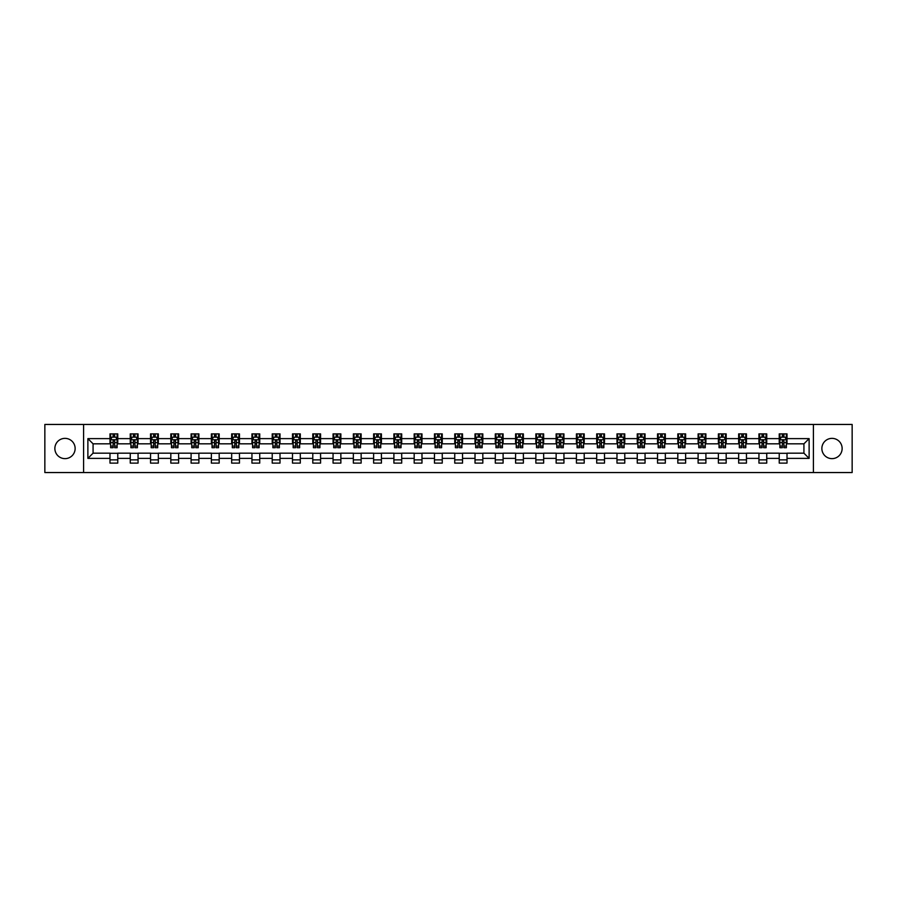 <?xml version="1.0" encoding="UTF-8"?>
<svg xmlns="http://www.w3.org/2000/svg" width="897" height="897" viewBox="0 0 897 897"><rect width="100%" height="100%" fill="white"/><g stroke="black" fill="none" stroke-linecap="round" stroke-linejoin="round"><path stroke-width="1.35" d="M832.001 438.364A10.136 10.136 0 0 0 821.865 448.5A10.136 10.136 0 0 0 832.001 458.636A10.136 10.136 0 0 0 842.137 448.5A10.136 10.136 0 0 0 832.001 438.364M64.999 438.364A10.136 10.136 0 0 0 54.863 448.5A10.136 10.136 0 0 0 64.999 458.636A10.136 10.136 0 0 0 75.135 448.5A10.136 10.136 0 0 0 64.999 438.364M813.411 472.551L852.15 472.551L852.15 424.449L813.411 424.449L813.411 472.551L83.589 472.551L83.589 424.449L44.85 424.449L44.85 472.551L83.589 472.551M813.411 424.449L83.589 424.449M787.017 438.622L787.017 433.879L779.224 433.879L779.224 438.622L766.744 438.622L766.744 433.879L758.94 433.879L758.94 438.622L746.461 438.622L746.461 433.879L738.657 433.879L738.657 438.622L726.178 438.622L726.178 433.879L718.385 433.879L718.385 438.622L705.905 438.622L705.905 433.879L698.101 433.879L698.101 438.622L685.622 438.622L685.622 433.879L677.818 433.879L677.818 438.622L665.339 438.622L665.339 433.879L657.535 433.879L657.535 438.622L645.055 438.622L645.055 433.879L637.262 433.879L637.262 438.622L624.783 438.622L624.783 433.879L616.979 433.879L616.979 438.622L604.5 438.622L604.5 433.879L596.696 433.879L596.696 438.622L584.216 438.622L584.216 433.879L576.423 433.879L576.423 438.622L563.944 438.622L563.944 433.879L556.14 433.879L556.14 438.622L543.66 438.622L543.66 433.879L535.857 433.879L535.857 438.622L523.377 438.622L523.377 433.879L515.584 433.879L515.584 438.622L503.105 438.622L503.105 433.879L495.301 433.879L495.301 438.622L482.821 438.622L482.821 433.879L475.018 433.879L475.018 438.622L462.538 438.622L462.538 433.879L454.745 433.879L454.745 438.622L442.255 438.622L442.255 433.879L434.462 433.879L434.462 438.622L421.982 438.622L421.982 433.879L414.179 433.879L414.179 438.622L401.699 438.622L401.699 433.879L393.895 433.879L393.895 438.622L381.416 438.622L381.416 433.879L373.623 433.879L373.623 438.622L361.143 438.622L361.143 433.879L353.34 433.879L353.34 438.622L340.86 438.622L340.86 433.879L333.056 433.879L333.056 438.622L320.577 438.622L320.577 433.879L312.784 433.879L312.784 438.622L300.304 438.622L300.304 433.879L292.5 433.879L292.5 438.622L280.021 438.622L280.021 433.879L272.217 433.879L272.217 438.622L259.738 438.622L259.738 433.879L251.945 433.879L251.945 438.622L239.465 438.622L239.465 433.879L231.661 433.879L231.661 438.622L219.182 438.622L219.182 433.879L211.378 433.879L211.378 438.622L198.899 438.622L198.899 433.879L191.095 433.879L191.095 438.622L178.615 438.622L178.615 433.879L170.822 433.879L170.822 438.622L158.343 438.622L158.343 433.879L150.539 433.879L150.539 438.622L138.06 438.622L138.06 433.879L130.256 433.879L130.256 438.622L117.776 438.622L117.776 433.879L109.983 433.879L109.983 438.622L87.884 438.622L87.884 458.378L93.075 453.176L109.983 453.176L109.983 463.121L117.776 463.121L117.776 453.176L130.256 453.176L130.256 463.121L138.06 463.121L138.06 453.176L150.539 453.176L150.539 463.121L158.343 463.121L158.343 453.176L170.822 453.176L170.822 463.121L178.615 463.121L178.615 453.176L191.095 453.176L191.095 463.121L198.899 463.121L198.899 453.176L211.378 453.176L211.378 463.121L219.182 463.121L219.182 453.176L231.661 453.176L231.661 463.121L239.465 463.121L239.465 453.176L251.945 453.176L251.945 463.121L259.738 463.121L259.738 453.176L272.217 453.176L272.217 463.121L280.021 463.121L280.021 453.176L292.5 453.176L292.5 463.121L300.304 463.121L300.304 453.176L312.784 453.176L312.784 463.121L320.577 463.121L320.577 453.176L333.056 453.176L333.056 463.121L340.86 463.121L340.86 453.176L353.34 453.176L353.34 463.121L361.143 463.121L361.143 453.176L373.623 453.176L373.623 463.121L381.416 463.121L381.416 453.176L393.895 453.176L393.895 463.121L401.699 463.121L401.699 453.176L414.179 453.176L414.179 463.121L421.982 463.121L421.982 453.176L434.462 453.176L434.462 463.121L442.255 463.121L442.255 453.176L454.745 453.176L454.745 463.121L462.538 463.121L462.538 453.176L475.018 453.176L475.018 463.121L482.821 463.121L482.821 453.176L495.301 453.176L495.301 463.121L503.105 463.121L503.105 453.176L515.584 453.176L515.584 463.121L523.377 463.121L523.377 453.176L535.857 453.176L535.857 463.121L543.66 463.121L543.66 453.176L556.14 453.176L556.14 463.121L563.944 463.121L563.944 453.176L576.423 453.176L576.423 463.121L584.216 463.121L584.216 453.176L596.696 453.176L596.696 463.121L604.5 463.121L604.5 453.176L616.979 453.176L616.979 463.121L624.783 463.121L624.783 453.176L637.262 453.176L637.262 463.121L645.055 463.121L645.055 453.176L657.535 453.176L657.535 463.121L665.339 463.121L665.339 453.176L677.818 453.176L677.818 463.121L685.622 463.121L685.622 453.176L698.101 453.176L698.101 463.121L705.905 463.121L705.905 453.176L718.385 453.176L718.385 463.121L726.178 463.121L726.178 453.176L738.657 453.176L738.657 463.121L746.461 463.121L746.461 453.176L758.94 453.176L758.94 463.121L766.744 463.121L766.744 453.176L779.224 453.176L779.224 463.121L787.017 463.121L787.017 453.176L803.925 453.176L803.925 443.824L787.017 443.824L787.017 438.622L809.116 438.622L809.116 458.378L787.017 458.378M779.224 458.378L766.744 458.378M758.94 458.378L746.461 458.378M738.657 458.378L726.178 458.378M718.385 458.378L705.905 458.378M698.101 458.378L685.622 458.378M677.818 458.378L665.339 458.378M657.535 458.378L645.055 458.378M637.262 458.378L624.783 458.378M616.979 458.378L604.5 458.378M596.696 458.378L584.216 458.378M576.423 458.378L563.944 458.378M556.14 458.378L543.66 458.378M535.857 458.378L523.377 458.378M515.584 458.378L503.105 458.378M495.301 458.378L482.821 458.378M475.018 458.378L462.538 458.378M454.745 458.378L442.255 458.378M434.462 458.378L421.982 458.378M414.179 458.378L401.699 458.378M393.895 458.378L381.416 458.378M373.623 458.378L361.143 458.378M353.34 458.378L340.86 458.378M333.056 458.378L320.577 458.378M312.784 458.378L300.304 458.378M292.5 458.378L280.021 458.378M272.217 458.378L259.738 458.378M251.945 458.378L239.465 458.378M231.661 458.378L219.182 458.378M211.378 458.378L198.899 458.378M191.095 458.378L178.615 458.378M170.822 458.378L158.343 458.378M150.539 458.378L138.06 458.378M130.256 458.378L117.776 458.378M109.983 458.378L87.884 458.378M779.224 438.622L779.224 443.824L766.744 443.824L766.744 438.622M758.94 438.622L758.94 443.824L746.461 443.824L746.461 438.622M738.657 438.622L738.657 443.824L726.178 443.824L726.178 438.622M718.385 438.622L718.385 443.824L705.905 443.824L705.905 438.622M698.101 438.622L698.101 443.824L685.622 443.824L685.622 438.622M677.818 438.622L677.818 443.824L665.339 443.824L665.339 438.622M657.535 438.622L657.535 443.824L645.055 443.824L645.055 438.622M637.262 438.622L637.262 443.824L624.783 443.824L624.783 438.622M616.979 438.622L616.979 443.824L604.5 443.824L604.5 438.622M596.696 438.622L596.696 443.824L584.216 443.824L584.216 438.622M576.423 438.622L576.423 443.824L563.944 443.824L563.944 438.622M556.14 438.622L556.14 443.824L543.66 443.824L543.66 438.622M535.857 438.622L535.857 443.824L523.377 443.824L523.377 438.622M515.584 438.622L515.584 443.824L503.105 443.824L503.105 438.622M495.301 438.622L495.301 443.824L482.821 443.824L482.821 438.622M475.018 438.622L475.018 443.824L462.538 443.824L462.538 438.622M454.745 438.622L454.745 443.824L442.255 443.824L442.255 438.622M434.462 438.622L434.462 443.824L421.982 443.824L421.982 438.622M414.179 438.622L414.179 443.824L401.699 443.824L401.699 438.622M393.895 438.622L393.895 443.824L381.416 443.824L381.416 438.622M373.623 438.622L373.623 443.824L361.143 443.824L361.143 438.622M353.34 438.622L353.34 443.824L340.86 443.824L340.86 438.622M333.056 438.622L333.056 443.824L320.577 443.824L320.577 438.622M312.784 438.622L312.784 443.824L300.304 443.824L300.304 438.622M292.5 438.622L292.5 443.824L280.021 443.824L280.021 438.622M272.217 438.622L272.217 443.824L259.738 443.824L259.738 438.622M251.945 438.622L251.945 443.824L239.465 443.824L239.465 438.622M231.661 438.622L231.661 443.824L219.182 443.824L219.182 438.622M211.378 438.622L211.378 443.824L198.899 443.824L198.899 438.622M191.095 438.622L191.095 443.824L178.615 443.824L178.615 438.622M170.822 438.622L170.822 443.824L158.343 443.824L158.343 438.622M150.539 438.622L150.539 443.824L138.06 443.824L138.06 438.622M130.256 438.622L130.256 443.824L117.776 443.824L117.776 438.622M109.983 438.622L109.983 443.824L93.075 443.824L87.884 438.622M93.075 443.824L93.075 453.176M809.116 458.378L803.925 453.176M803.925 443.824L809.116 438.622M109.983 437.131L110.634 437.131M113.1 437.131L114.659 437.131M117.126 437.131L117.776 437.131M109.983 443.69L110.634 443.69M113.1 443.69L114.659 443.69M117.126 443.69L117.776 443.69M109.983 453.31L117.776 453.31M109.983 459.869L117.776 459.869M130.256 453.31L138.06 453.31M130.256 459.869L138.06 459.869M130.256 437.131L130.906 437.131M133.384 437.131L134.942 437.131M137.409 437.131L138.06 437.131M130.256 443.69L130.906 443.69M133.384 443.69L134.942 443.69M137.409 443.69L138.06 443.69M150.539 453.31L158.343 453.31M150.539 459.869L158.343 459.869M150.539 437.131L151.189 437.131M153.656 437.131L155.215 437.131M157.693 437.131L158.343 437.131M150.539 443.69L151.189 443.69M153.656 443.69L155.215 443.69M157.693 443.69L158.343 443.69M170.822 453.31L178.615 453.31M170.822 459.869L178.615 459.869M170.822 437.131L171.473 437.131M173.94 437.131L175.498 437.131M177.965 437.131L178.615 437.131M170.822 443.69L171.473 443.69M173.94 443.69L175.498 443.69M177.965 443.69L178.615 443.69M191.095 453.31L198.899 453.31M191.095 459.869L198.899 459.869M191.095 437.131L191.745 437.131M194.223 437.131L195.781 437.131M198.248 437.131L198.899 437.131M191.095 443.69L191.745 443.69M194.223 443.69L195.781 443.69M198.248 443.69L198.899 443.69M211.378 453.31L219.182 453.31M211.378 459.869L219.182 459.869M211.378 437.131L212.028 437.131M214.495 437.131L216.065 437.131M218.532 437.131L219.182 437.131M211.378 443.69L212.028 443.69M214.495 443.69L216.065 443.69M218.532 443.69L219.182 443.69M231.661 453.31L239.465 453.31M231.661 459.869L239.465 459.869M231.661 437.131L232.312 437.131M234.779 437.131L236.337 437.131M238.815 437.131L239.465 437.131M231.661 443.69L232.312 443.69M234.779 443.69L236.337 443.69M238.815 443.69L239.465 443.69M251.945 453.31L259.738 453.31M251.945 459.869L259.738 459.869M251.945 437.131L252.595 437.131M255.062 437.131L256.62 437.131M259.087 437.131L259.738 437.131M251.945 443.69L252.595 443.69M255.062 443.69L256.62 443.69M259.087 443.69L259.738 443.69M272.217 453.31L280.021 453.31M272.217 459.869L280.021 459.869M272.217 437.131L272.867 437.131M275.345 437.131L276.904 437.131M279.371 437.131L280.021 437.131M272.217 443.69L272.867 443.69M275.345 443.69L276.904 443.69M279.371 443.69L280.021 443.69M292.5 453.31L300.304 453.31M292.5 459.869L300.304 459.869M292.5 437.131L293.151 437.131M295.618 437.131L297.176 437.131M299.654 437.131L300.304 437.131M292.5 443.69L293.151 443.69M295.618 443.69L297.176 443.69M299.654 443.69L300.304 443.69M312.784 453.31L320.577 453.31M312.784 459.869L320.577 459.869M312.784 437.131L313.434 437.131M315.901 437.131L317.46 437.131M319.926 437.131L320.577 437.131M312.784 443.69L313.434 443.69M315.901 443.69L317.46 443.69M319.926 443.69L320.577 443.69M333.056 453.31L340.86 453.31M333.056 459.869L340.86 459.869M333.056 437.131L333.706 437.131M336.184 437.131L337.743 437.131M340.21 437.131L340.86 437.131M333.056 443.69L333.706 443.69M336.184 443.69L337.743 443.69M340.21 443.69L340.86 443.69M353.34 453.31L361.143 453.31M353.34 459.869L361.143 459.869M353.34 437.131L353.99 437.131M356.457 437.131L358.015 437.131M360.493 437.131L361.143 437.131M353.34 443.69L353.99 443.69M356.457 443.69L358.015 443.69M360.493 443.69L361.143 443.69M373.623 453.31L381.416 453.31M373.623 459.869L381.416 459.869M373.623 437.131L374.273 437.131M376.74 437.131L378.299 437.131M380.765 437.131L381.416 437.131M373.623 443.69L374.273 443.69M376.74 443.69L378.299 443.69M380.765 443.69L381.416 443.69M393.895 453.31L401.699 453.31M393.895 459.869L401.699 459.869M393.895 437.131L394.545 437.131M397.023 437.131L398.582 437.131M401.049 437.131L401.699 437.131M393.895 443.69L394.545 443.69M397.023 443.69L398.582 443.69M401.049 443.69L401.699 443.69M414.179 453.31L421.982 453.31M414.179 459.869L421.982 459.869M414.179 437.131L414.829 437.131M417.296 437.131L418.865 437.131M421.332 437.131L421.982 437.131M414.179 443.69L414.829 443.69M417.296 443.69L418.865 443.69M421.332 443.69L421.982 443.69M434.462 453.31L442.255 453.31M434.462 459.869L442.255 459.869M434.462 437.131L435.112 437.131M437.579 437.131L439.138 437.131M441.616 437.131L442.255 437.131M434.462 443.69L435.112 443.69M437.579 443.69L439.138 443.69M441.616 443.69L442.255 443.69M454.745 453.31L462.538 453.31M454.745 459.869L462.538 459.869M454.745 437.131L455.384 437.131M457.862 437.131L459.421 437.131M461.888 437.131L462.538 437.131M454.745 443.69L455.384 443.69M457.862 443.69L459.421 443.69M461.888 443.69L462.538 443.69M475.018 453.31L482.821 453.31M475.018 459.869L482.821 459.869M475.018 437.131L475.668 437.131M478.135 437.131L479.704 437.131M482.171 437.131L482.821 437.131M475.018 443.69L475.668 443.69M478.135 443.69L479.704 443.69M482.171 443.69L482.821 443.69M495.301 453.31L503.105 453.31M495.301 459.869L503.105 459.869M495.301 437.131L495.951 437.131M498.418 437.131L499.977 437.131M502.455 437.131L503.105 437.131M495.301 443.69L495.951 443.69M498.418 443.69L499.977 443.69M502.455 443.69L503.105 443.69M515.584 453.31L523.377 453.31M515.584 459.869L523.377 459.869M515.584 437.131L516.235 437.131M518.701 437.131L520.26 437.131M522.727 437.131L523.377 437.131M515.584 443.69L516.235 443.69M518.701 443.69L520.26 443.69M522.727 443.69L523.377 443.69M535.857 453.31L543.66 453.31M535.857 459.869L543.66 459.869M535.857 437.131L536.507 437.131M538.985 437.131L540.543 437.131M543.01 437.131L543.66 437.131M535.857 443.69L536.507 443.69M538.985 443.69L540.543 443.69M543.01 443.69L543.66 443.69M556.14 453.31L563.944 453.31M556.14 459.869L563.944 459.869M556.14 437.131L556.79 437.131M559.257 437.131L560.816 437.131M563.294 437.131L563.944 437.131M556.14 443.69L556.79 443.69M559.257 443.69L560.816 443.69M563.294 443.69L563.944 443.69M576.423 453.31L584.216 453.31M576.423 459.869L584.216 459.869M576.423 437.131L577.074 437.131M579.54 437.131L581.099 437.131M583.566 437.131L584.216 437.131M576.423 443.69L577.074 443.69M579.54 443.69L581.099 443.69M583.566 443.69L584.216 443.69M596.696 453.31L604.5 453.31M596.696 459.869L604.5 459.869M596.696 437.131L597.346 437.131M599.824 437.131L601.382 437.131M603.849 437.131L604.5 437.131M596.696 443.69L597.346 443.69M599.824 443.69L601.382 443.69M603.849 443.69L604.5 443.69M616.979 453.31L624.783 453.31M616.979 459.869L624.783 459.869M616.979 437.131L617.629 437.131M620.096 437.131L621.655 437.131M624.133 437.131L624.783 437.131M616.979 443.69L617.629 443.69M620.096 443.69L621.655 443.69M624.133 443.69L624.783 443.69M637.262 453.31L645.055 453.31M637.262 459.869L645.055 459.869M637.262 437.131L637.913 437.131M640.38 437.131L641.938 437.131M644.405 437.131L645.055 437.131M637.262 443.69L637.913 443.69M640.38 443.69L641.938 443.69M644.405 443.69L645.055 443.69M657.535 453.31L665.339 453.31M657.535 459.869L665.339 459.869M657.535 437.131L658.185 437.131M660.663 437.131L662.221 437.131M664.688 437.131L665.339 437.131M657.535 443.69L658.185 443.69M660.663 443.69L662.221 443.69M664.688 443.69L665.339 443.69M677.818 453.31L685.622 453.31M677.818 459.869L685.622 459.869M677.818 437.131L678.468 437.131M680.935 437.131L682.505 437.131M684.972 437.131L685.622 437.131M677.818 443.69L678.468 443.69M680.935 443.69L682.505 443.69M684.972 443.69L685.622 443.69M698.101 453.31L705.905 453.31M698.101 459.869L705.905 459.869M698.101 437.131L698.752 437.131M701.219 437.131L702.777 437.131M705.255 437.131L705.905 437.131M698.101 443.69L698.752 443.69M701.219 443.69L702.777 443.69M705.255 443.69L705.905 443.69M718.385 453.31L726.178 453.31M718.385 459.869L726.178 459.869M718.385 437.131L719.035 437.131M721.502 437.131L723.06 437.131M725.527 437.131L726.178 437.131M718.385 443.69L719.035 443.69M721.502 443.69L723.06 443.69M725.527 443.69L726.178 443.69M738.657 453.31L746.461 453.31M738.657 459.869L746.461 459.869M738.657 437.131L739.307 437.131M741.785 437.131L743.344 437.131M745.811 437.131L746.461 437.131M738.657 443.69L739.307 443.69M741.785 443.69L743.344 443.69M745.811 443.69L746.461 443.69M758.94 453.31L766.744 453.31M758.94 459.869L766.744 459.869M758.94 437.131L759.591 437.131M762.058 437.131L763.616 437.131M766.094 437.131L766.744 437.131M758.94 443.69L759.591 443.69M762.058 443.69L763.616 443.69M766.094 443.69L766.744 443.69M779.224 453.31L787.017 453.31M779.224 459.869L787.017 459.869M779.224 437.131L779.874 437.131M782.341 437.131L783.9 437.131M786.366 437.131L787.017 437.131M779.224 443.69L779.874 443.69M782.341 443.69L783.9 443.69M786.366 443.69L787.017 443.69M114.659 435.561L113.1 435.561M117.126 446.089L114.659 446.089L114.659 447.715L117.126 447.715L117.126 439.788L115.825 437.187L111.934 437.187L110.634 439.788L110.634 447.715L113.1 447.715L113.1 446.089L110.634 446.089M110.634 439.788L110.634 433.879M117.126 439.788L117.126 433.879M113.1 437.187L113.1 433.879M114.659 433.879L114.659 437.187M114.659 446.089L114.659 440.763L113.1 440.763L113.1 446.089M134.942 435.561L133.384 435.561M137.409 446.089L134.942 446.089L134.942 447.715L137.409 447.715L137.409 439.788L136.109 437.187L132.207 437.187L130.906 439.788L130.906 447.715L133.384 447.715L133.384 446.089L130.906 446.089M130.906 439.788L130.906 433.879M137.409 439.788L137.409 433.879M133.384 437.187L133.384 433.879M134.942 433.879L134.942 437.187M134.942 446.089L134.942 440.763L133.384 440.763L133.384 446.089M155.215 435.561L153.656 435.561M157.693 446.089L155.215 446.089L155.215 447.715L157.693 447.715L157.693 439.788L156.392 437.187L152.49 437.187L151.189 439.788L151.189 447.715L153.656 447.715L153.656 446.089L151.189 446.089M151.189 439.788L151.189 433.879M157.693 439.788L157.693 433.879M153.656 437.187L153.656 433.879M155.215 433.879L155.215 437.187M155.215 446.089L155.215 440.763L153.656 440.763L153.656 446.089M175.498 435.561L173.94 435.561M177.965 446.089L175.498 446.089L175.498 447.715L177.965 447.715L177.965 439.788L176.675 437.187L172.773 437.187L171.473 439.788L171.473 447.715L173.94 447.715L173.94 446.089L171.473 446.089M171.473 439.788L171.473 433.879M177.965 439.788L177.965 433.879M173.94 437.187L173.94 433.879M175.498 433.879L175.498 437.187M175.498 446.089L175.498 440.763L173.94 440.763L173.94 446.089M195.781 435.561L194.223 435.561M198.248 446.089L195.781 446.089L195.781 447.715L198.248 447.715L198.248 439.788L196.948 437.187L193.046 437.187L191.745 439.788L191.745 447.715L194.223 447.715L194.223 446.089L191.745 446.089M191.745 439.788L191.745 433.879M198.248 439.788L198.248 433.879M194.223 437.187L194.223 433.879M195.781 433.879L195.781 437.187M195.781 446.089L195.781 440.763L194.223 440.763L194.223 446.089M216.065 435.561L214.495 435.561M218.532 446.089L216.065 446.089L216.065 447.715L218.532 447.715L218.532 439.788L217.231 437.187L213.329 437.187L212.028 439.788L212.028 447.715L214.495 447.715L214.495 446.089L212.028 446.089M212.028 439.788L212.028 433.879M218.532 439.788L218.532 433.879M214.495 437.187L214.495 433.879M216.065 433.879L216.065 437.187M216.065 446.089L216.065 440.763L214.495 440.763L214.495 446.089M236.337 435.561L234.779 435.561M238.815 446.089L236.337 446.089L236.337 447.715L238.815 447.715L238.815 439.788L237.514 437.187L233.612 437.187L232.312 439.788L232.312 447.715L234.779 447.715L234.779 446.089L232.312 446.089M232.312 439.788L232.312 433.879M238.815 439.788L238.815 433.879M234.779 437.187L234.779 433.879M236.337 433.879L236.337 437.187M236.337 446.089L236.337 440.763L234.779 440.763L234.779 446.089M256.62 435.561L255.062 435.561M259.087 446.089L256.62 446.089L256.62 447.715L259.087 447.715L259.087 439.788L257.787 437.187L253.885 437.187L252.595 439.788L252.595 447.715L255.062 447.715L255.062 446.089L252.595 446.089M252.595 439.788L252.595 433.879M259.087 439.788L259.087 433.879M255.062 437.187L255.062 433.879M256.62 433.879L256.62 437.187M256.62 446.089L256.62 440.763L255.062 440.763L255.062 446.089M276.904 435.561L275.345 435.561M279.371 446.089L276.904 446.089L276.904 447.715L279.371 447.715L279.371 439.788L278.07 437.187L274.168 437.187L272.867 439.788L272.867 447.715L275.345 447.715L275.345 446.089L272.867 446.089M272.867 439.788L272.867 433.879M279.371 439.788L279.371 433.879M275.345 437.187L275.345 433.879M276.904 433.879L276.904 437.187M276.904 446.089L276.904 440.763L275.345 440.763L275.345 446.089M297.176 435.561L295.618 435.561M299.654 446.089L297.176 446.089L297.176 447.715L299.654 447.715L299.654 439.788L298.353 437.187L294.451 437.187L293.151 439.788L293.151 447.715L295.618 447.715L295.618 446.089L293.151 446.089M293.151 439.788L293.151 433.879M299.654 439.788L299.654 433.879M295.618 437.187L295.618 433.879M297.176 433.879L297.176 437.187M297.176 446.089L297.176 440.763L295.618 440.763L295.618 446.089M317.46 435.561L315.901 435.561M319.926 446.089L317.46 446.089L317.46 447.715L319.926 447.715L319.926 439.788L318.626 437.187L314.735 437.187L313.434 439.788L313.434 447.715L315.901 447.715L315.901 446.089L313.434 446.089M313.434 439.788L313.434 433.879M319.926 439.788L319.926 433.879M315.901 437.187L315.901 433.879M317.46 433.879L317.46 437.187M317.46 446.089L317.46 440.763L315.901 440.763L315.901 446.089M337.743 435.561L336.184 435.561M340.21 446.089L337.743 446.089L337.743 447.715L340.21 447.715L340.21 439.788L338.909 437.187L335.007 437.187L333.706 439.788L333.706 447.715L336.184 447.715L336.184 446.089L333.706 446.089M333.706 439.788L333.706 433.879M340.21 439.788L340.21 433.879M336.184 437.187L336.184 433.879M337.743 433.879L337.743 437.187M337.743 446.089L337.743 440.763L336.184 440.763L336.184 446.089M358.015 435.561L356.457 435.561M360.493 446.089L358.015 446.089L358.015 447.715L360.493 447.715L360.493 439.788L359.192 437.187L355.29 437.187L353.99 439.788L353.99 447.715L356.457 447.715L356.457 446.089L353.99 446.089M353.99 439.788L353.99 433.879M360.493 439.788L360.493 433.879M356.457 437.187L356.457 433.879M358.015 433.879L358.015 437.187M358.015 446.089L358.015 440.763L356.457 440.763L356.457 446.089M378.299 435.561L376.74 435.561M380.765 446.089L378.299 446.089L378.299 447.715L380.765 447.715L380.765 439.788L379.465 437.187L375.574 437.187L374.273 439.788L374.273 447.715L376.74 447.715L376.74 446.089L374.273 446.089M374.273 439.788L374.273 433.879M380.765 439.788L380.765 433.879M376.74 437.187L376.74 433.879M378.299 433.879L378.299 437.187M378.299 446.089L378.299 440.763L376.74 440.763L376.74 446.089M398.582 435.561L397.023 435.561M401.049 446.089L398.582 446.089L398.582 447.715L401.049 447.715L401.049 439.788L399.748 437.187L395.846 437.187L394.545 439.788L394.545 447.715L397.023 447.715L397.023 446.089L394.545 446.089M394.545 439.788L394.545 433.879M401.049 439.788L401.049 433.879M397.023 437.187L397.023 433.879M398.582 433.879L398.582 437.187M398.582 446.089L398.582 440.763L397.023 440.763L397.023 446.089M418.865 435.561L417.296 435.561M421.332 446.089L418.865 446.089L418.865 447.715L421.332 447.715L421.332 439.788L420.031 437.187L416.13 437.187L414.829 439.788L414.829 447.715L417.296 447.715L417.296 446.089L414.829 446.089M414.829 439.788L414.829 433.879M421.332 439.788L421.332 433.879M417.296 437.187L417.296 433.879M418.865 433.879L418.865 437.187M418.865 446.089L418.865 440.763L417.296 440.763L417.296 446.089M439.138 435.561L437.579 435.561M441.616 446.089L439.138 446.089L439.138 447.715L441.616 447.715L441.616 439.788L440.315 437.187L436.413 437.187L435.112 439.788L435.112 447.715L437.579 447.715L437.579 446.089L435.112 446.089M435.112 439.788L435.112 433.879M441.616 439.788L441.616 433.879M437.579 437.187L437.579 433.879M439.138 433.879L439.138 437.187M439.138 446.089L439.138 440.763L437.579 440.763L437.579 446.089M459.421 435.561L457.862 435.561M461.888 446.089L459.421 446.089L459.421 447.715L461.888 447.715L461.888 439.788L460.587 437.187L456.685 437.187L455.384 439.788L455.384 447.715L457.862 447.715L457.862 446.089L455.384 446.089M455.384 439.788L455.384 433.879M461.888 439.788L461.888 433.879M457.862 437.187L457.862 433.879M459.421 433.879L459.421 437.187M459.421 446.089L459.421 440.763L457.862 440.763L457.862 446.089M479.704 435.561L478.135 435.561M482.171 446.089L479.704 446.089L479.704 447.715L482.171 447.715L482.171 439.788L480.87 437.187L476.969 437.187L475.668 439.788L475.668 447.715L478.135 447.715L478.135 446.089L475.668 446.089M475.668 439.788L475.668 433.879M482.171 439.788L482.171 433.879M478.135 437.187L478.135 433.879M479.704 433.879L479.704 437.187M479.704 446.089L479.704 440.763L478.135 440.763L478.135 446.089M499.977 435.561L498.418 435.561M502.455 446.089L499.977 446.089L499.977 447.715L502.455 447.715L502.455 439.788L501.154 437.187L497.252 437.187L495.951 439.788L495.951 447.715L498.418 447.715L498.418 446.089L495.951 446.089M495.951 439.788L495.951 433.879M502.455 439.788L502.455 433.879M498.418 437.187L498.418 433.879M499.977 433.879L499.977 437.187M499.977 446.089L499.977 440.763L498.418 440.763L498.418 446.089M520.26 435.561L518.701 435.561M522.727 446.089L520.26 446.089L520.26 447.715L522.727 447.715L522.727 439.788L521.426 437.187L517.535 437.187L516.235 439.788L516.235 447.715L518.701 447.715L518.701 446.089L516.235 446.089M516.235 439.788L516.235 433.879M522.727 439.788L522.727 433.879M518.701 437.187L518.701 433.879M520.26 433.879L520.26 437.187M520.26 446.089L520.26 440.763L518.701 440.763L518.701 446.089M540.543 435.561L538.985 435.561M543.01 446.089L540.543 446.089L540.543 447.715L543.01 447.715L543.01 439.788L541.71 437.187L537.808 437.187L536.507 439.788L536.507 447.715L538.985 447.715L538.985 446.089L536.507 446.089M536.507 439.788L536.507 433.879M543.01 439.788L543.01 433.879M538.985 437.187L538.985 433.879M540.543 433.879L540.543 437.187M540.543 446.089L540.543 440.763L538.985 440.763L538.985 446.089M560.816 435.561L559.257 435.561M563.294 446.089L560.816 446.089L560.816 447.715L563.294 447.715L563.294 439.788L561.993 437.187L558.091 437.187L556.79 439.788L556.79 447.715L559.257 447.715L559.257 446.089L556.79 446.089M556.79 439.788L556.79 433.879M563.294 439.788L563.294 433.879M559.257 437.187L559.257 433.879M560.816 433.879L560.816 437.187M560.816 446.089L560.816 440.763L559.257 440.763L559.257 446.089M581.099 435.561L579.54 435.561M583.566 446.089L581.099 446.089L581.099 447.715L583.566 447.715L583.566 439.788L582.265 437.187L578.374 437.187L577.074 439.788L577.074 447.715L579.54 447.715L579.54 446.089L577.074 446.089M577.074 439.788L577.074 433.879M583.566 439.788L583.566 433.879M579.54 437.187L579.54 433.879M581.099 433.879L581.099 437.187M581.099 446.089L581.099 440.763L579.54 440.763L579.54 446.089M601.382 435.561L599.824 435.561M603.849 446.089L601.382 446.089L601.382 447.715L603.849 447.715L603.849 439.788L602.549 437.187L598.647 437.187L597.346 439.788L597.346 447.715L599.824 447.715L599.824 446.089L597.346 446.089M597.346 439.788L597.346 433.879M603.849 439.788L603.849 433.879M599.824 437.187L599.824 433.879M601.382 433.879L601.382 437.187M601.382 446.089L601.382 440.763L599.824 440.763L599.824 446.089M621.655 435.561L620.096 435.561M624.133 446.089L621.655 446.089L621.655 447.715L624.133 447.715L624.133 439.788L622.832 437.187L618.93 437.187L617.629 439.788L617.629 447.715L620.096 447.715L620.096 446.089L617.629 446.089M617.629 439.788L617.629 433.879M624.133 439.788L624.133 433.879M620.096 437.187L620.096 433.879M621.655 433.879L621.655 437.187M621.655 446.089L621.655 440.763L620.096 440.763L620.096 446.089M641.938 435.561L640.38 435.561M644.405 446.089L641.938 446.089L641.938 447.715L644.405 447.715L644.405 439.788L643.115 437.187L639.213 437.187L637.913 439.788L637.913 447.715L640.38 447.715L640.38 446.089L637.913 446.089M637.913 439.788L637.913 433.879M644.405 439.788L644.405 433.879M640.38 437.187L640.38 433.879M641.938 433.879L641.938 437.187M641.938 446.089L641.938 440.763L640.38 440.763L640.38 446.089M662.221 435.561L660.663 435.561M664.688 446.089L662.221 446.089L662.221 447.715L664.688 447.715L664.688 439.788L663.388 437.187L659.486 437.187L658.185 439.788L658.185 447.715L660.663 447.715L660.663 446.089L658.185 446.089M658.185 439.788L658.185 433.879M664.688 439.788L664.688 433.879M660.663 437.187L660.663 433.879M662.221 433.879L662.221 437.187M662.221 446.089L662.221 440.763L660.663 440.763L660.663 446.089M682.505 435.561L680.935 435.561M684.972 446.089L682.505 446.089L682.505 447.715L684.972 447.715L684.972 439.788L683.671 437.187L679.769 437.187L678.468 439.788L678.468 447.715L680.935 447.715L680.935 446.089L678.468 446.089M678.468 439.788L678.468 433.879M684.972 439.788L684.972 433.879M680.935 437.187L680.935 433.879M682.505 433.879L682.505 437.187M682.505 446.089L682.505 440.763L680.935 440.763L680.935 446.089M702.777 435.561L701.219 435.561M705.255 446.089L702.777 446.089L702.777 447.715L705.255 447.715L705.255 439.788L703.954 437.187L700.052 437.187L698.752 439.788L698.752 447.715L701.219 447.715L701.219 446.089L698.752 446.089M698.752 439.788L698.752 433.879M705.255 439.788L705.255 433.879M701.219 437.187L701.219 433.879M702.777 433.879L702.777 437.187M702.777 446.089L702.777 440.763L701.219 440.763L701.219 446.089M723.06 435.561L721.502 435.561M725.527 446.089L723.06 446.089L723.06 447.715L725.527 447.715L725.527 439.788L724.227 437.187L720.325 437.187L719.035 439.788L719.035 447.715L721.502 447.715L721.502 446.089L719.035 446.089M719.035 439.788L719.035 433.879M725.527 439.788L725.527 433.879M721.502 437.187L721.502 433.879M723.06 433.879L723.06 437.187M723.06 446.089L723.06 440.763L721.502 440.763L721.502 446.089M743.344 435.561L741.785 435.561M745.811 446.089L743.344 446.089L743.344 447.715L745.811 447.715L745.811 439.788L744.51 437.187L740.608 437.187L739.307 439.788L739.307 447.715L741.785 447.715L741.785 446.089L739.307 446.089M739.307 439.788L739.307 433.879M745.811 439.788L745.811 433.879M741.785 437.187L741.785 433.879M743.344 433.879L743.344 437.187M743.344 446.089L743.344 440.763L741.785 440.763L741.785 446.089M763.616 435.561L762.058 435.561M766.094 446.089L763.616 446.089L763.616 447.715L766.094 447.715L766.094 439.788L764.793 437.187L760.891 437.187L759.591 439.788L759.591 447.715L762.058 447.715L762.058 446.089L759.591 446.089M759.591 439.788L759.591 433.879M766.094 439.788L766.094 433.879M762.058 437.187L762.058 433.879M763.616 433.879L763.616 437.187M763.616 446.089L763.616 440.763L762.058 440.763L762.058 446.089M783.9 435.561L782.341 435.561M786.366 446.089L783.9 446.089L783.9 447.715L786.366 447.715L786.366 439.788L785.066 437.187L781.175 437.187L779.874 439.788L779.874 447.715L782.341 447.715L782.341 446.089L779.874 446.089M779.874 439.788L779.874 433.879M786.366 439.788L786.366 433.879M782.341 437.187L782.341 433.879M783.9 433.879L783.9 437.187M783.9 446.089L783.9 440.763L782.341 440.763L782.341 446.089M117.092 439.721L110.667 439.721M110.634 437.344L111.856 437.344M115.904 437.344L117.126 437.344M113.1 442.602L110.634 442.602M117.126 442.602L114.659 442.602M114.659 436.391L113.1 436.391M137.376 439.721L130.94 439.721M130.906 437.344L132.128 437.344M136.187 437.344L137.409 437.344M133.384 442.602L130.906 442.602M137.409 442.602L134.942 442.602M134.942 436.391L133.384 436.391M157.659 439.721L151.223 439.721M151.189 437.344L152.412 437.344M156.47 437.344L157.693 437.344M153.656 442.602L151.189 442.602M157.693 442.602L155.215 442.602M155.215 436.391L153.656 436.391M177.942 439.721L171.506 439.721M171.473 437.344L172.695 437.344M176.743 437.344L177.965 437.344M173.94 442.602L171.473 442.602M177.965 442.602L175.498 442.602M175.498 436.391L173.94 436.391M198.215 439.721L191.779 439.721M191.745 437.344L192.967 437.344M197.026 437.344L198.248 437.344M194.223 442.602L191.745 442.602M198.248 442.602L195.781 442.602M195.781 436.391L194.223 436.391M218.498 439.721L212.062 439.721M212.028 437.344L213.251 437.344M217.309 437.344L218.532 437.344M214.495 442.602L212.028 442.602M218.532 442.602L216.065 442.602M216.065 436.391L214.495 436.391M238.781 439.721L232.345 439.721M232.312 437.344L233.534 437.344M237.593 437.344L238.815 437.344M234.779 442.602L232.312 442.602M238.815 442.602L236.337 442.602M236.337 436.391L234.779 436.391M259.054 439.721L252.618 439.721M252.595 437.344L253.817 437.344M257.865 437.344L259.087 437.344M255.062 442.602L252.595 442.602M259.087 442.602L256.62 442.602M256.62 436.391L255.062 436.391M279.337 439.721L272.901 439.721M272.867 437.344L274.09 437.344M278.148 437.344L279.371 437.344M275.345 442.602L272.867 442.602M279.371 442.602L276.904 442.602M276.904 436.391L275.345 436.391M299.62 439.721L293.184 439.721M293.151 437.344L294.373 437.344M298.432 437.344L299.654 437.344M295.618 442.602L293.151 442.602M299.654 442.602L297.176 442.602M297.176 436.391L295.618 436.391M319.893 439.721L313.468 439.721M313.434 437.344L314.656 437.344M318.704 437.344L319.926 437.344M315.901 442.602L313.434 442.602M319.926 442.602L317.46 442.602M317.46 436.391L315.901 436.391M340.176 439.721L333.74 439.721M333.706 437.344L334.929 437.344M338.988 437.344L340.21 437.344M336.184 442.602L333.706 442.602M340.21 442.602L337.743 442.602M337.743 436.391L336.184 436.391M360.459 439.721L354.023 439.721M353.99 437.344L355.212 437.344M359.271 437.344L360.493 437.344M356.457 442.602L353.99 442.602M360.493 442.602L358.015 442.602M358.015 436.391L356.457 436.391M380.743 439.721L374.307 439.721M374.273 437.344L375.495 437.344M379.543 437.344L380.765 437.344M376.74 442.602L374.273 442.602M380.765 442.602L378.299 442.602M378.299 436.391L376.74 436.391M401.015 439.721L394.579 439.721M394.545 437.344L395.768 437.344M399.827 437.344L401.049 437.344M397.023 442.602L394.545 442.602M401.049 442.602L398.582 442.602M398.582 436.391L397.023 436.391M421.298 439.721L414.863 439.721M414.829 437.344L416.051 437.344M420.11 437.344L421.332 437.344M417.296 442.602L414.829 442.602M421.332 442.602L418.865 442.602M418.865 436.391L417.296 436.391M441.582 439.721L435.146 439.721M435.112 437.344L436.334 437.344M440.393 437.344L441.616 437.344M437.579 442.602L435.112 442.602M441.616 442.602L439.138 442.602M439.138 436.391L437.579 436.391M461.854 439.721L455.418 439.721M455.384 437.344L456.607 437.344M460.666 437.344L461.888 437.344M457.862 442.602L455.384 442.602M461.888 442.602L459.421 442.602M459.421 436.391L457.862 436.391M482.138 439.721L475.702 439.721M475.668 437.344L476.89 437.344M480.949 437.344L482.171 437.344M478.135 442.602L475.668 442.602M482.171 442.602L479.704 442.602M479.704 436.391L478.135 436.391M502.421 439.721L495.985 439.721M495.951 437.344L497.173 437.344M501.232 437.344L502.455 437.344M498.418 442.602L495.951 442.602M502.455 442.602L499.977 442.602M499.977 436.391L498.418 436.391M522.693 439.721L516.257 439.721M516.235 437.344L517.457 437.344M521.505 437.344L522.727 437.344M518.701 442.602L516.235 442.602M522.727 442.602L520.26 442.602M520.26 436.391L518.701 436.391M542.977 439.721L536.541 439.721M536.507 437.344L537.729 437.344M541.788 437.344L543.01 437.344M538.985 442.602L536.507 442.602M543.01 442.602L540.543 442.602M540.543 436.391L538.985 436.391M563.26 439.721L556.824 439.721M556.79 437.344L558.012 437.344M562.071 437.344L563.294 437.344M559.257 442.602L556.79 442.602M563.294 442.602L560.816 442.602M560.816 436.391L559.257 436.391M583.532 439.721L577.107 439.721M577.074 437.344L578.296 437.344M582.344 437.344L583.566 437.344M579.54 442.602L577.074 442.602M583.566 442.602L581.099 442.602M581.099 436.391L579.54 436.391M603.816 439.721L597.38 439.721M597.346 437.344L598.568 437.344M602.627 437.344L603.849 437.344M599.824 442.602L597.346 442.602M603.849 442.602L601.382 442.602M601.382 436.391L599.824 436.391M624.099 439.721L617.663 439.721M617.629 437.344L618.852 437.344M622.91 437.344L624.133 437.344M620.096 442.602L617.629 442.602M624.133 442.602L621.655 442.602M621.655 436.391L620.096 436.391M644.382 439.721L637.946 439.721M637.913 437.344L639.135 437.344M643.183 437.344L644.405 437.344M640.38 442.602L637.913 442.602M644.405 442.602L641.938 442.602M641.938 436.391L640.38 436.391M664.655 439.721L658.219 439.721M658.185 437.344L659.407 437.344M663.466 437.344L664.688 437.344M660.663 442.602L658.185 442.602M664.688 442.602L662.221 442.602M662.221 436.391L660.663 436.391M684.938 439.721L678.502 439.721M678.468 437.344L679.691 437.344M683.749 437.344L684.972 437.344M680.935 442.602L678.468 442.602M684.972 442.602L682.505 442.602M682.505 436.391L680.935 436.391M705.221 439.721L698.785 439.721M698.752 437.344L699.974 437.344M704.033 437.344L705.255 437.344M701.219 442.602L698.752 442.602M705.255 442.602L702.777 442.602M702.777 436.391L701.219 436.391M725.494 439.721L719.058 439.721M719.035 437.344L720.257 437.344M724.305 437.344L725.527 437.344M721.502 442.602L719.035 442.602M725.527 442.602L723.06 442.602M723.06 436.391L721.502 436.391M745.777 439.721L739.341 439.721M739.307 437.344L740.53 437.344M744.588 437.344L745.811 437.344M741.785 442.602L739.307 442.602M745.811 442.602L743.344 442.602M743.344 436.391L741.785 436.391M766.06 439.721L759.624 439.721M759.591 437.344L760.813 437.344M764.872 437.344L766.094 437.344M762.058 442.602L759.591 442.602M766.094 442.602L763.616 442.602M763.616 436.391L762.058 436.391M786.333 439.721L779.908 439.721M779.874 437.344L781.096 437.344M785.144 437.344L786.366 437.344M782.341 442.602L779.874 442.602M786.366 442.602L783.9 442.602M783.9 436.391L782.341 436.391"/></g></svg>
